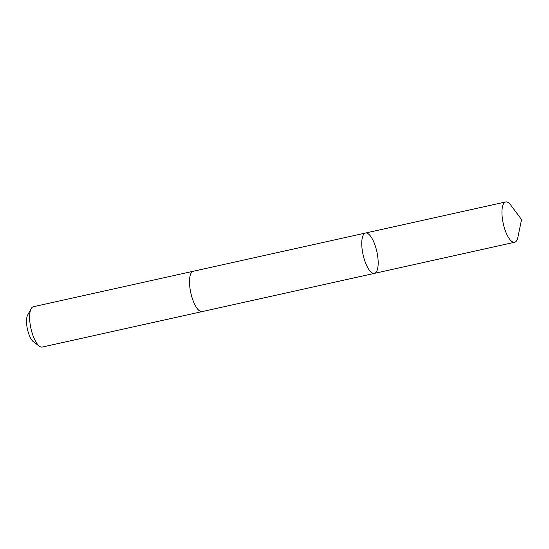 <?xml version="1.0" encoding="UTF-8"?>
<svg xmlns="http://www.w3.org/2000/svg" width="549" height="549" viewBox="0 0 549 549"><rect width="100%" height="100%" fill="white"/><g stroke="black" fill="none" stroke-linecap="round" stroke-linejoin="round"><path stroke-width="0.82" d="M202.32 311.551A20.656 7.062 -102.5 0 1 202.19 311.585A20.649 7.062 -102.5 0 1 191.93 297.194A20.649 7.062 -102.5 0 1 190.791 273.711A20.649 7.062 -102.5 0 1 193.241 271.261L365.497 233.044A20.649 7.062 77.5 0 0 363.04 235.494A20.649 7.062 77.5 0 0 364.179 258.977A20.649 7.062 77.5 0 0 374.439 273.368A20.649 7.062 77.5 0 0 376.861 251.675A20.649 7.062 77.5 0 0 365.497 233.044A20.649 7.062 77.5 0 0 363.04 235.494A20.649 7.062 77.5 0 0 364.179 258.977A20.649 7.062 77.5 0 0 374.439 273.368L514.639 242.267A20.656 7.062 -102.5 0 1 504.373 227.876A20.656 7.062 -102.5 0 1 503.234 204.386A20.656 7.062 -102.5 0 1 505.691 201.943A20.656 7.062 -102.5 0 1 510.783 205.134L521.55 219.579L517.899 237.223A20.656 7.062 -102.5 0 1 517.096 239.817A20.656 7.062 -102.5 0 1 514.639 242.267M374.439 273.368L202.19 311.585A20.656 7.062 -102.5 0 1 190.819 292.953A20.656 7.062 -102.5 0 1 193.241 271.261A20.656 7.062 -102.5 0 1 193.378 271.233M202.19 311.585L42.3 347.057A20.656 7.062 -102.5 0 1 39.48 346.234A20.656 7.062 -102.5 0 1 30.929 328.426A20.656 7.062 -102.5 0 1 31.149 308.675A20.656 7.062 -102.5 0 1 33.352 306.733L193.241 271.261M39.48 346.234L33.537 341.862A14.693 5.023 -102.5 0 1 27.45 329.201A14.693 5.023 -102.5 0 1 27.608 315.147L31.149 308.675M365.497 233.044L505.691 201.943"/></g></svg>

